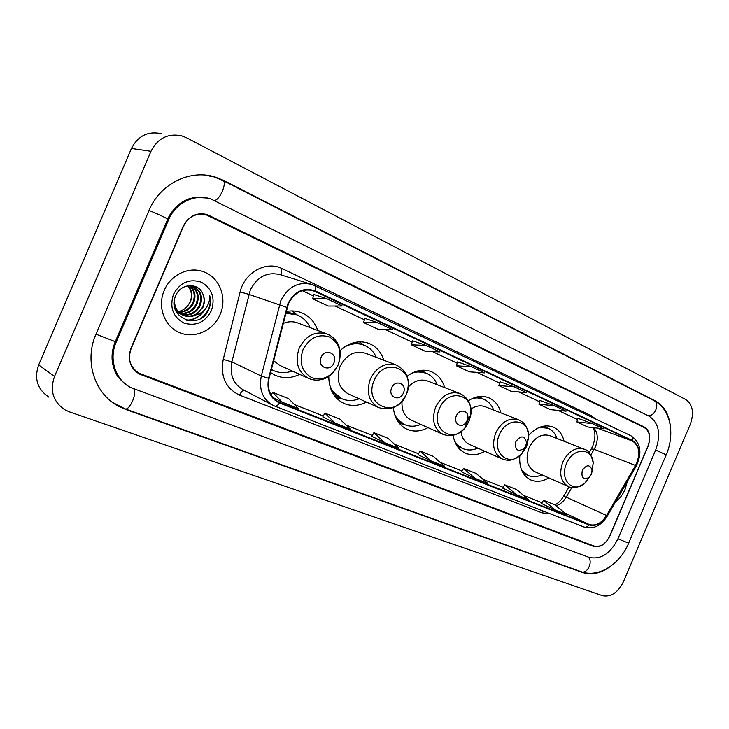 <?xml version="1.0" encoding="UTF-8"?>
<svg xmlns="http://www.w3.org/2000/svg" width="729" height="729" viewBox="0 0 729 729"><rect width="100%" height="100%" fill="white"/><g stroke="black" fill="none" stroke-linecap="round" stroke-linejoin="round"><path stroke-width="1.09" d="M519.804 455.689C518.975 467.654 522.638 475.745 530.812 479.964C536.553 482.325 542.549 481.614 548.809 477.841M453.146 435.304C454.595 444.016 458.669 449.966 465.357 453.156C471.636 455.753 478.142 455.124 484.876 451.278M393.368 407.593C394.425 418.118 398.991 425.353 407.046 429.281C413.826 432.097 420.806 431.55 427.987 427.641M328.779 376.355C328.888 389.368 333.937 398.389 343.915 403.419C351.25 406.49 358.759 406.053 366.441 402.089M270.577 372.555L275.343 375.335C283.308 378.697 291.409 378.378 299.637 374.369M564.1 441.282C562.405 434.211 558.724 429.454 553.056 427.003C544.645 424.16 536.508 426.948 528.653 435.359M444.654 387.609C442.385 379.818 437.901 374.496 431.204 371.644C423.148 368.737 415.111 370.296 407.083 376.301M500.896 412.887C498.909 405.442 494.818 400.385 488.612 397.733C482.024 395.282 475.244 396.312 468.282 400.813M383.809 360.226C381.221 352.071 376.301 346.466 369.038 343.414C358.896 339.905 349.218 342.329 340.015 350.695M317.771 330.474C314.81 321.926 309.388 316.012 301.505 312.732C296.621 310.855 291.491 310.445 286.123 311.511M644.29 427.586L206.717 215.101C196.292 212.558 188.392 216.376 183.025 226.564L131.047 347.97C127.338 359.115 130.136 367.571 139.43 373.357L593.953 546.003C600.441 547.47 605.799 544.034 610.018 535.715L647.99 446.385C651.052 437.582 649.812 431.313 644.29 427.586M617.937 538.813L655.672 450.021C661.176 434.274 658.989 423.011 649.12 416.223L210.836 198.971C194.88 193.458 175.561 202.735 168.599 219.739L116.175 342.147C108.539 359.206 115.492 380.028 130.883 387.637L589.114 557.384C600.814 559.899 610.419 553.712 617.937 538.813M690.263 424.406C694.281 412.906 692.805 404.641 685.834 399.601L186.77 137.863L181.594 135.813C167.925 133.106 157.719 138.273 150.985 151.304L54.511 376.474C49.654 390.662 53.108 401.779 64.881 409.816L69.401 411.876L602.509 595.702C610.948 597.315 617.91 592.677 623.404 581.788L690.263 424.406M161.082 133.607C147.796 130.983 137.918 135.94 131.43 148.47L38.655 364.928C33.99 378.579 37.37 389.313 48.807 397.123M670.334 425.672C668.766 413.862 663.837 405.661 655.553 401.078L223.994 180.592L215.383 177.12C190.296 168.937 160.006 183.617 148.989 210.471L95.973 334.228C83.908 361.183 94.706 393.952 118.572 406.263L125.98 409.58L582.662 572.547C591.875 575.482 601.343 573.286 611.075 565.959M125.233 384.092L125.762 384.374M204.649 197.632L203.847 197.386M164.28 290.37C157.109 306.28 164.253 326.145 178.924 332.324C193.932 339.441 213.542 330.702 220.094 314.472C227.412 298.307 219.885 277.722 204.065 271.963C189.576 265.939 170.759 274.441 164.28 290.37C157.109 306.28 164.253 326.145 178.924 332.324C193.932 339.441 213.542 330.702 220.094 314.472C227.412 298.307 219.885 277.722 204.065 271.963C189.576 265.939 170.759 274.441 164.28 290.37M615.312 502.226C619.486 499.019 622.739 494.718 625.072 489.341L627.387 481.377L625.072 489.341C622.739 494.718 619.486 499.019 615.312 502.226M288.42 303.729C294.434 292.32 302.89 288.046 313.78 290.907L632.517 441.045C639.707 446.203 640.709 454.34 635.524 465.466L606.564 515.485C601.498 523.285 595.711 526.283 589.205 524.488L278.724 402.043C270.222 397.259 267.014 389.386 269.083 378.415L288.42 303.729M287.964 303.528L268.6 378.324C266.45 390.115 270.067 398.335 279.462 402.964L589.032 524.898C595.702 526.739 601.625 523.668 606.82 515.667L635.77 465.667C641.092 454.258 640.062 445.92 632.69 440.635L315.329 290.953C303.747 287.007 294.634 291.199 287.964 303.528M577.878 418.309L592.458 423.622L576.839 421.918L577.878 418.309M540.016 400.549L554.404 405.725L538.931 404.249L540.016 400.549M499.994 381.768L514.136 386.798L498.855 385.568L499.994 381.768M326.51 298.571L312.595 298.762L328.214 306.043L342.275 305.989L326.51 298.571L313.971 294.543M364.855 318.382L377.904 322.737L363.534 322.51L364.855 318.382M412.632 340.798L426.119 345.409L411.384 344.808L412.632 340.798M457.602 361.894L471.444 366.723L456.409 365.794L457.602 361.894M648.026 445.847C651.088 437.036 649.849 430.757 644.327 427.03L207.264 214.608C196.848 212.066 188.957 215.893 183.59 226.063L131.074 348.735C127.375 359.862 130.163 368.318 139.449 374.095L593.579 546.413C600.076 547.871 605.434 544.445 609.654 536.125L648.026 445.847M538.931 404.249L550.523 409.652L566.041 411.202L554.404 405.725M576.839 421.918L587.811 427.03L603.466 428.798L592.458 423.622M411.384 344.808L425.18 351.232L440.006 351.943L426.119 345.409M363.534 322.51L378.205 329.344L392.685 329.69L377.904 322.737M498.855 385.568L511.12 391.291L526.456 392.594L514.136 386.798M456.409 365.794L469.403 371.845L484.521 372.874L471.444 366.723M502.728 488.148L516.515 494.745L528.479 499.474L516.524 489.533L504.641 484.803L502.718 488.157M541.611 503.539L555.635 510.2L566.952 514.665L554.742 504.778L543.497 500.285L541.611 503.548M371.872 436.352L384.648 442.658L398.927 448.299L388.038 438.311L373.904 432.68L371.872 436.361M322.792 416.924L335.076 423.075L350.275 429.08L339.887 419.12L324.852 413.124L322.783 416.933M272.755 397.387L282.241 402.208L298.453 408.614L288.648 398.69L272.628 392.302L271.142 395.082M461.612 471.873L475.117 478.397L487.792 483.4L476.128 473.431L463.562 468.419L461.603 471.882M431.24 461.065L444.681 466.369L433.372 456.39L420.059 451.078L418.063 454.65L431.24 461.065L420.059 451.078M312.595 298.762L313.98 294.525M384.648 442.658L373.904 432.68M335.076 423.075L324.852 413.124M282.241 402.208L272.628 392.302M475.117 478.397L463.562 468.419M516.515 494.745L504.641 484.803M555.635 510.2L543.497 500.285M189.868 285.631C195.08 290.233 196.301 296.111 193.522 303.264C190.315 309.242 185.458 312.267 178.951 312.34M178.477 312.313L177.111 312.14M189.422 285.613C194.333 290.233 195.436 296.001 192.72 302.927C189.631 308.732 184.929 311.757 178.623 312.003M178.149 311.994L176.764 311.866M191.636 285.896C198.06 290.315 199.773 296.548 196.784 304.594C193.085 311.292 187.599 314.272 180.309 313.543M179.863 313.461L178.569 313.133M178.149 312.996L177.001 312.559M191.198 285.804C197.322 290.288 198.908 296.439 195.964 304.266C192.392 310.782 187.052 313.78 179.963 313.26M179.507 313.188L178.195 312.905M177.767 312.777L176.536 312.349M188.665 285.604L193.568 286.497C201.067 290.616 203.236 297.095 200.074 305.952C195.882 313.352 189.786 316.213 181.776 314.545M181.357 314.409L175.844 311.037M192.903 286.251C200.275 290.406 202.389 296.858 199.245 305.606C195.181 312.832 189.23 315.739 181.403 314.308M180.974 314.19L179.726 313.752M180.2 313.971L176.154 311.666M203.099 294.644C199.254 282.287 180.91 282.907 175.853 295.409C165.693 317.015 198.425 331.248 208.294 310.636L208.767 309.597C210.681 304.995 211 300.348 209.733 295.655C209.906 300.211 208.612 304.44 205.842 308.358C203.409 311.657 200.183 313.825 196.156 314.855L203.026 307.164C204.758 302.918 204.776 298.744 203.099 294.644C204.603 298.762 204.43 302.881 202.571 306.973C197.978 314.91 191.435 317.644 182.952 315.174M196.156 314.855C192.019 316.951 187.772 317.133 183.435 315.393C177.001 312.158 174.067 306.736 174.605 299.109M183.435 315.393L182.624 315.037C178.341 313.051 175.552 309.77 174.231 305.187M188.091 285.686C192.092 290.306 192.83 295.719 190.315 301.943L187.69 305.87C185.184 308.959 182.031 310.855 178.231 311.565M187.69 305.87L190.151 301.879C192.429 295.856 191.599 290.479 187.672 285.759M190.369 285.495L192.748 286.187M173.475 294.343C169.42 307.346 172.891 316.915 183.899 323.038C195.873 326.501 205.04 322.391 211.383 310.709C215.447 298.052 212.112 288.547 201.368 282.196C189.376 278.396 180.081 282.442 173.475 294.343M209.733 295.655C211.556 305.087 208.476 312.695 200.502 318.482M203.218 311.228C198.735 317.197 193.048 320.168 186.159 320.159M204.557 309.925C200.238 316.714 194.315 320.195 186.788 320.341M333.891 362.951C338.311 353.538 324.924 347.633 321.079 357.41C316.678 366.951 330.146 372.656 333.891 362.951M326.546 333.764L297.888 323.011C293.076 321.17 288.146 321.334 283.071 323.494M310.144 327.613C307.246 321.516 302.808 317.243 296.84 314.791L285.677 313.279M295.682 314.372L285.804 312.759M271.334 369.576L272.865 370.296M271.361 369.494L273.521 370.605C279.535 373.175 285.768 373.312 292.22 371.015M273.603 360.673L280.118 365.539L308.704 378.469C312.859 380.237 317.179 380.584 321.68 379.508C324.414 379.062 332.552 376.173 338.183 364.928C342.484 352.736 338.684 344.744 337.126 342.557C334.72 338.593 331.44 335.759 327.275 334.037C315.338 330.693 305.98 335.386 299.2 348.125C294.653 362.058 297.815 372.173 308.704 378.469M291.937 310.928L294.079 312.595M403.401 392.995C407.611 383.973 395.364 378.579 391.683 387.928C387.482 397.05 399.802 402.271 403.401 392.995M396.002 364.883L365.493 353.237C354.777 350.248 346.311 354.622 340.106 366.332C335.905 379.107 338.675 388.329 348.426 393.997L378.725 407.602C390.635 411.174 399.838 406.773 406.335 394.38C417.835 370.031 384.429 354.795 374.177 380.483C362.732 405.661 396.722 419.549 406.326 394.38C410.801 380.939 407.529 371.17 396.53 365.083C385.55 362.049 376.838 366.651 370.387 378.889C365.985 392.202 368.765 401.779 378.725 407.602M376.319 357.365C373.74 351.551 369.703 347.496 364.19 345.218C357.848 342.83 351.342 343.377 344.699 346.858M363.361 344.908L356.827 343.35L350.367 343.806M331.203 390.006L341.318 398.508L333.59 394.498M329.353 383.837C331.558 390.926 335.704 395.893 341.792 398.727C347.341 401.087 353.118 401.114 359.124 398.799M336.178 397.752L341.582 398.626M467.134 420.533L467.772 418.282C469.303 410.4 459.316 408.222 456.372 415.885C452.864 423.376 461.439 429.135 466.022 422.465L467.134 420.533M459.671 393.414L427.732 381.057C420.843 378.697 414.354 380.684 408.286 387.017M437.3 384.766C435.003 379.208 431.313 375.362 426.219 373.239C421.508 371.416 416.551 371.489 411.356 373.448M425.599 373.002L415.548 371.571M396.102 418.282L404.677 424.633C409.807 426.802 415.175 426.729 420.788 424.433M394.48 413.99C396.731 419.011 400.121 422.556 404.677 424.633M402.025 401.287C401.469 410.454 404.568 416.76 411.329 420.205L442.977 434.329C451.688 437.354 459.343 434.803 465.949 426.684L468.957 421.444L470.706 415.339C474.953 393.952 447.615 387.591 439.414 408.677C429.809 429.345 453.584 444.845 465.949 426.684L466.022 422.465M525.782 445.884L526.52 442.448C524.424 435.423 520.87 435.14 515.859 441.601C514.692 449.757 517.362 452.135 523.887 448.727L525.782 445.884M460.992 431.686C461.867 437.919 464.683 442.157 469.43 444.417L502.126 458.942C493.697 453.912 491.546 445.273 495.674 433.026C501.552 421.69 509.179 417.28 518.556 419.795L485.232 406.764C480.557 405.014 475.782 405.807 470.898 409.142M493.688 410.072C491.638 404.759 488.248 401.114 483.527 399.127C479.91 397.706 476.064 397.56 471.973 398.699M483.054 398.945L475.162 397.442M455.798 443.843L462.778 448.563C467.535 450.568 472.547 450.422 477.805 448.135M454.449 440.699C456.491 444.362 459.27 446.986 462.778 448.563M591.365 474.233L592.066 470.077C589.834 464.309 586.59 464.4 582.353 470.333C581.022 477.568 583.209 479.983 588.932 477.559L591.365 474.233M568.328 486.48C560.674 481.851 558.833 473.704 562.806 462.031C568.383 451.187 575.445 446.886 584.002 449.146L549.784 435.623C541.337 433.372 534.421 437.473 529.035 447.907C525.226 459.161 527.103 467.052 534.667 471.599L568.328 486.48C571.964 489.013 577.414 487.974 584.667 483.363L590.982 475.035M557.056 438.503C555.261 433.463 552.208 430.028 547.889 428.205L539.25 427.449M547.543 428.069L541.574 426.629M522.565 472.091L528.042 475.454C532.398 477.276 537.009 477.048 541.884 474.789M521.517 469.859L528.042 475.454M213.725 176.828L222.792 180.446L654.013 400.64C660.201 403.237 654.961 416.66 648.117 415.73M666.197 454.814L655.663 450.048M628.662 543.16L617.946 538.795M654.013 400.64C671.035 409.288 675.109 434.384 666.224 454.759L628.644 543.205C620.133 563.781 599.211 578.197 581.186 571.727C587.419 574.488 593.57 561.175 588.002 556.974M581.186 571.727L124.978 408.823C129.379 411.12 137.417 393.141 133.844 388.994M96 334.174L115.282 341.664M148.953 210.544C154.074 212.285 166.622 218.071 167.725 219.192L167.615 219.447M222.792 180.446C227.421 182.031 220.094 199.919 214.59 200.448M38.655 364.928L54.511 376.474M131.43 148.47L150.985 151.304M653.722 400.494L655.553 401.078M580.922 571.627L582.662 572.547M124.787 408.75L125.98 409.58M222.582 180.336L223.994 180.592M115.291 341.646L116.175 342.147M167.606 219.475L168.599 219.739M635.524 465.466L594.162 449.301L595.484 446.658C598.4 438.894 597.789 432.57 593.652 427.686M590.791 455.069L594.162 449.301L591.283 448.936L589.068 452.718M315.11 291.463L310.818 290.096M550.021 513.699L542.057 512.879L239.586 395.145C225.689 388.402 220.24 376.483 223.238 359.379L240.123 291.946C244.525 272.345 266.413 260.472 282.096 268.618L591.164 415.63L590.8 416.696M591.164 415.63L595.739 419.038M273.247 405.442L274.733 406.089L273.247 405.442C262.713 399.474 258.722 389.687 261.292 376.073L280.847 300.603C288.32 286.433 298.826 281.112 312.358 284.62L314.363 285.458C315.675 286.242 316.003 288.073 315.329 290.953M310.253 283.973L280.711 274.833C267.589 271.416 257.455 276.446 250.32 289.923L231.868 361.857C229.471 374.843 233.38 384.229 243.614 390.015L271.817 404.704M286.67 307.337L248.835 294.343L240.123 291.946M589.032 524.898C587.519 526.867 585.861 527.568 584.075 527.012L274.733 406.089C276.245 406.509 277.822 405.47 279.462 402.964M606.82 515.667L607.239 516.159C600.997 525.937 593.269 529.555 584.075 527.012L583.893 526.93M635.77 465.667L636.153 466.232L607.184 516.26M223.238 359.379L231.868 361.857L261.292 376.073L268.6 378.324M632.69 440.635C633.045 438.238 632.417 436.589 630.804 435.687C640.727 442.576 642.513 452.755 636.153 466.232L636.062 466.378M244.379 390.407C242.639 390.462 241.035 392.038 239.586 395.145M543.196 511.029L542.057 512.879M282.096 268.618C280.902 271.662 280.82 273.849 281.841 275.179M589.205 524.488L564.866 512.979M555.99 505.789C560.109 504.477 563.508 501.588 566.205 497.132L571.855 487.473M606.564 515.485L566.205 497.132L563.499 496.44C560.911 500.595 558.031 503.402 554.86 504.869M632.517 441.045L597.279 428.096M558.077 410.409L577.532 419.512L558.132 410.409M518.574 391.92L539.651 401.788L518.629 391.929M476.757 372.346L499.611 383.044L476.802 372.346M432.388 351.578L457.201 363.197L432.443 351.578M385.24 329.517L412.222 342.138L385.295 329.517M335.048 306.016L364.418 319.767L335.094 306.016M302.271 290.68L313.516 295.938L302.307 290.671M279.681 402.454L276.792 400.977M294.47 404.577L323.284 416.004M346.056 425.034L372.364 435.468M394.507 444.243L418.546 453.775L394.48 444.225M440.088 462.314L462.077 471.034L440.07 462.295M483.054 479.354L503.192 487.336L483.035 479.336M523.632 495.438L542.066 502.755L523.604 495.419M338.101 364.892C342.238 352.271 339.359 342.967 329.453 336.98C318.318 333.545 309.497 337.791 302.991 349.729C298.863 362.687 301.87 372.045 312.021 377.804C323.157 380.912 331.85 376.611 338.101 364.892M271.27 369.822L273.393 370.542M296.475 314.646L286.069 311.73M363.516 344.963L355.233 342.32M467.799 420.861L469.121 416.933M467.772 418.282L470.706 415.339C471.863 404.932 468.319 397.669 460.054 393.569C449.93 390.808 441.792 395.309 435.641 407.083C431.377 419.84 433.819 428.925 442.977 434.329M465.986 424.415L467.754 420.961M397.934 421.499L403.848 424.251M425.253 372.874L419.12 370.614M526.675 446.385L528.68 437.036C529.719 418.546 506.546 416.223 499.429 434.612C491.045 452.609 508.97 467.89 521.517 454.103L526.675 446.385M457.174 446.166L461.667 448.062M482.297 398.654L477.777 396.786M591.711 473.294L593.215 463.015C592.504 447.205 572.839 447.333 566.515 463.598C559.134 479.536 572.812 493.98 584.667 483.363L588.932 477.559M523.504 473.65L526.62 474.816M544.044 426.073L546.367 427.613L543.351 426.201M406.582 429.071L407.046 429.281M343.304 403.137L343.915 403.419M274.496 374.943L275.343 375.335M300.093 312.231L301.505 312.732M368.017 343.031L369.038 343.414M430.438 371.362L431.204 371.644M488.029 397.505L488.612 397.733M124.978 408.823L112.576 402.444M127.958 385.914C114.881 376.264 115.091 371.608 112.749 364.318C111.309 356.882 112.12 349.391 115.191 341.865L167.725 219.192C170.978 210.872 180.172 202.735 183.653 201.195L188.31 199.044L194.679 197.386L207.173 198.024M113.569 402.8L118.572 406.263M209.36 176.072L215.383 177.12M592.868 445.793L591.429 448.681M313.78 290.907L312.222 290.406M630.804 435.687L312.358 284.62M278.724 402.043L277.685 401.515M294.452 404.559L323.293 415.995M346.038 425.016L372.373 435.459M563.599 496.267L569.139 486.799M592.887 445.738C595.62 437.6 595.602 431.55 592.823 427.595M193.076 286.306L193.568 286.497M297.14 314.91L291.873 310.928M273.986 370.806L271.124 370.414M363.844 345.081L359.324 341.81M425.417 372.929L421.599 370.268M403.984 424.314L399.437 423.494M526.52 442.448L528.68 437.036C527.359 423.33 522.739 422.255 518.556 419.795M502.126 458.942C506.819 460.209 510.819 462.76 521.517 454.103L523.887 448.727M482.361 398.681L479.235 396.558M461.712 448.08L458.031 447.36M592.066 470.077L593.215 463.015C591.429 454.595 588.367 449.966 584.002 449.146M526.584 474.807L523.905 474.233"/></g></svg>
